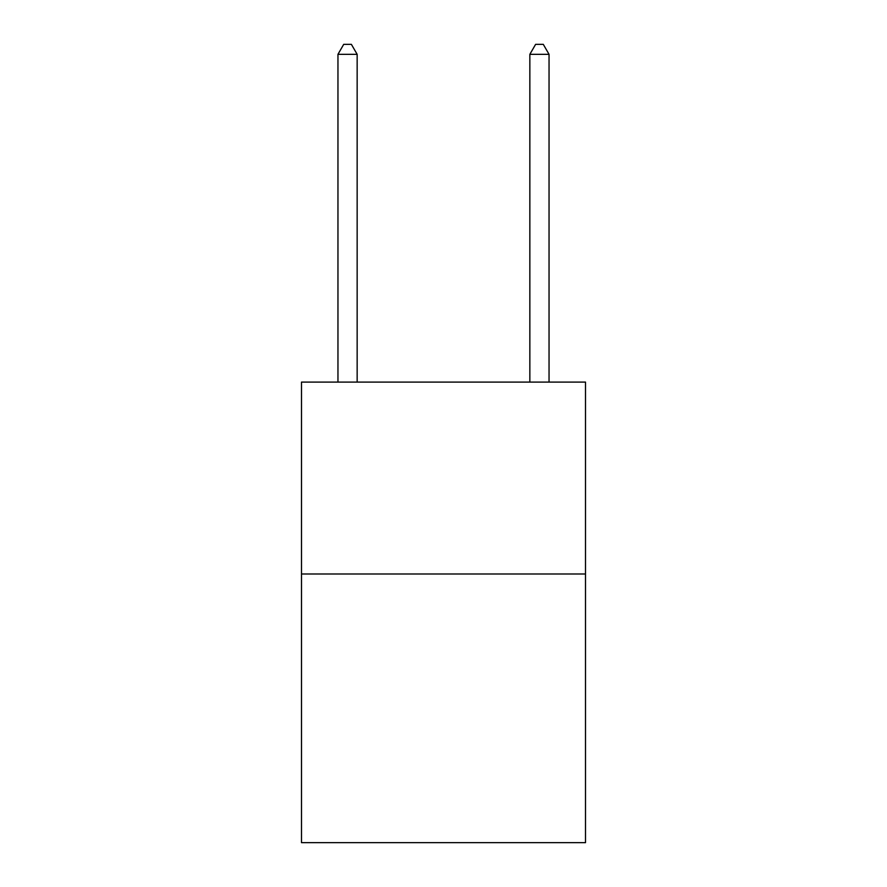 <?xml version="1.0" encoding="UTF-8"?>
<svg xmlns="http://www.w3.org/2000/svg" width="887" height="887" viewBox="0 0 887 887"><rect width="100%" height="100%" fill="white"/><g stroke="black" fill="none" stroke-linecap="round" stroke-linejoin="round"><path stroke-width="1.33" d="M585.509 573.989L585.509 842.65L301.491 842.65L301.491 382.097L585.509 382.097L585.509 573.989L301.491 573.989M357.151 382.097L357.151 54.329L337.958 54.329L337.958 382.097M337.958 54.329L343.712 44.35L351.385 44.35L357.151 54.329M549.042 382.097L549.042 54.329L529.849 54.329L529.849 382.097M529.849 54.329L535.615 44.35L543.287 44.35L549.042 54.329"/></g></svg>
